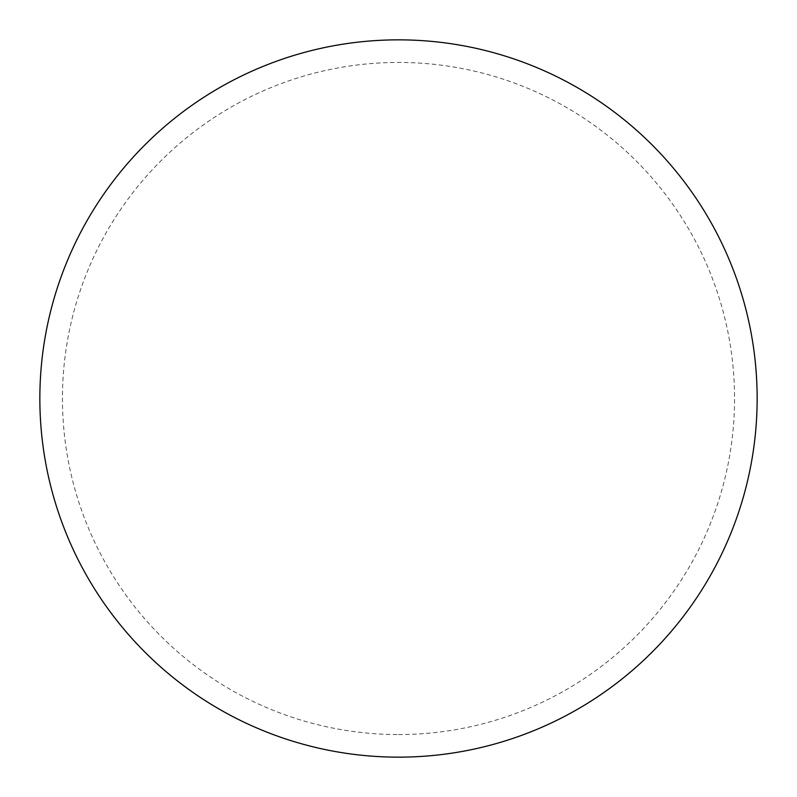 <?xml version="1.0" encoding="UTF-8"?>
<svg xmlns="http://www.w3.org/2000/svg" width="797" height="797" viewBox="0 0 797 797"><rect width="100%" height="100%" fill="white"/><g stroke="black" fill="none" stroke-linecap="round" stroke-linejoin="round"><path stroke-width="0.6" stroke-dasharray="3.98 2.99" d="M757.15 398.5A358.65 358.65 0 0 1 398.5 757.15A358.65 358.65 0 0 1 39.85 398.5A358.65 358.65 0 0 1 398.5 39.85A358.65 358.65 0 0 1 757.15 398.5M398.5 734.555A336.055 336.055 0 0 0 734.555 398.5A336.055 336.055 0 0 0 398.5 62.445A336.055 336.055 0 0 0 62.445 398.5A336.055 336.055 0 0 0 398.5 734.555M398.5 757.15A358.65 358.65 0 0 0 757.15 398.5A358.65 358.65 0 0 0 398.5 39.85A358.65 358.65 0 0 0 39.85 398.5A358.65 358.65 0 0 0 398.5 757.15"/><path stroke-width="1.2" d="M757.15 398.5A358.65 358.65 0 0 1 398.5 757.15A358.65 358.65 0 0 1 39.85 398.5A358.65 358.65 0 0 1 398.5 39.85A358.65 358.65 0 0 1 757.15 398.5M398.5 757.15A358.65 358.65 0 0 0 757.15 398.5A358.65 358.65 0 0 0 398.5 39.85A358.65 358.65 0 0 0 39.85 398.5A358.65 358.65 0 0 0 398.5 757.15"/></g></svg>

